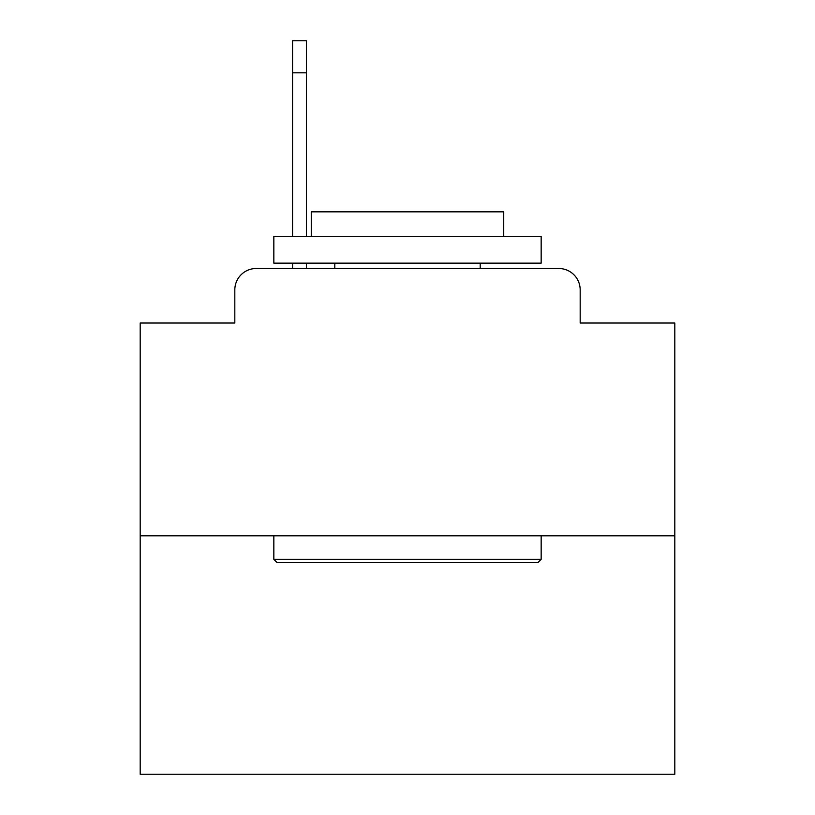 <?xml version="1.0" encoding="UTF-8"?>
<svg xmlns="http://www.w3.org/2000/svg" width="815" height="815" viewBox="0 0 815 815"><rect width="100%" height="100%" fill="white"/><g stroke="black" fill="none" stroke-linecap="round" stroke-linejoin="round"><path stroke-width="1.22" d="M234.822 289.885L234.822 323.025L234.822 289.885A21.384 21.384 0 0 1 256.205 268.502L292.554 268.502L292.554 263.153M674.81 535.812L140.19 535.812L140.19 774.25L674.81 774.25L674.81 323.025L580.178 323.025L580.178 289.885A21.384 21.384 0 0 0 558.795 268.502L256.205 268.502M140.19 535.812L140.19 323.025L234.822 323.025M306.46 263.153L306.46 268.502L324.095 268.502M490.905 268.502L558.795 268.502M580.178 323.025L580.178 289.885M537.951 562.544L277.049 562.544L273.84 559.334L541.16 559.334L537.951 562.544M273.84 236.421L541.16 236.421L541.16 263.153L273.84 263.153L273.84 236.421M503.731 236.421L503.731 211.829L311.269 211.829L311.269 236.421M273.84 535.812L273.84 559.334M541.16 535.812L541.16 559.334M334.792 263.153L334.792 268.502M480.208 263.153L480.208 268.502M292.554 236.421L292.554 40.75L306.46 40.75L306.46 236.421M306.46 72.83L292.554 72.83"/></g></svg>
